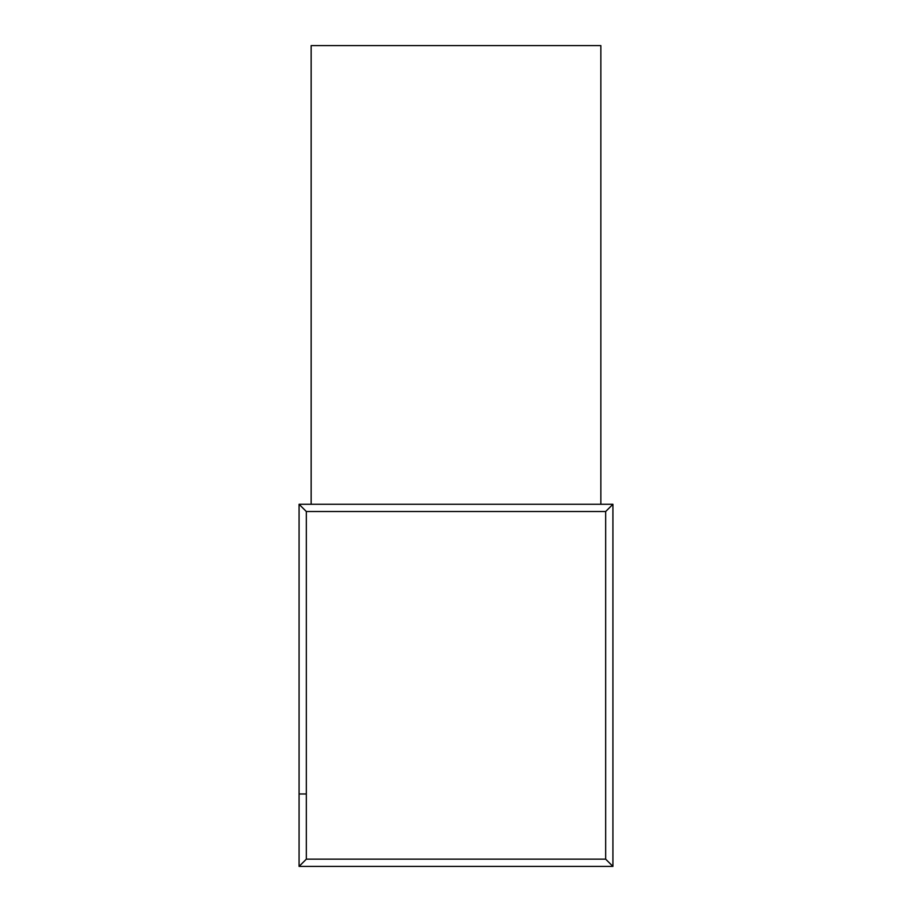 <?xml version="1.0" encoding="UTF-8"?>
<svg xmlns="http://www.w3.org/2000/svg" width="912" height="912" viewBox="0 0 912 912"><rect width="100%" height="100%" fill="white"/><g stroke="black" fill="none" stroke-linecap="round" stroke-linejoin="round"><path stroke-width="1.37" d="M311.152 504.279L311.152 45.6L600.848 45.6L600.848 504.279M306.329 793.976L299.079 793.976M299.079 866.4L299.079 504.279L612.921 504.279L612.921 866.4L299.079 866.4L306.329 859.161L605.671 859.161L605.671 511.529L612.921 504.279M612.921 866.4L605.671 859.161M605.671 511.529L306.329 511.529L299.079 504.279M306.329 511.529L306.329 859.161"/></g></svg>
